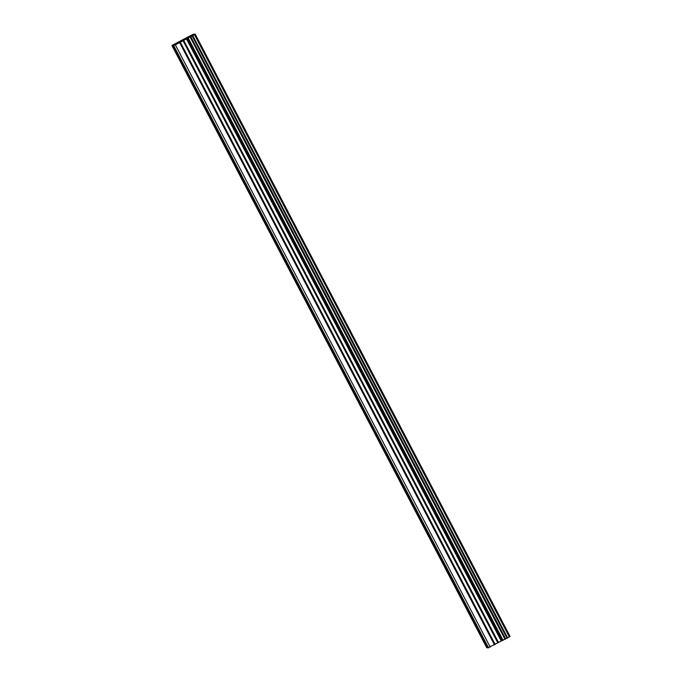 <?xml version="1.0" encoding="UTF-8"?>
<svg xmlns="http://www.w3.org/2000/svg" width="682" height="682" viewBox="0 0 682 682"><rect width="100%" height="100%" fill="white"/><g stroke="black" fill="none" stroke-linecap="round" stroke-linejoin="round"><path stroke-width="1.02" d="M173.015 45.575L192.52 82.889L172.631 45.549L171.907 45.489L190.636 35.558L193.714 34.1L195.231 34.211L175.376 44.85L172.631 45.549M192.52 82.889L315.084 317.104L316.013 319.824L192.136 82.863M316.397 319.849L438.961 554.057L439.89 556.785L316.013 319.824M440.282 556.81L469.932 613.297L471.245 616.051L469.293 613.254L468.176 610.177M487.783 647.678L486.769 647.764L171.907 45.489M195.231 34.211L510.093 636.485L509.428 636.877L194.566 34.603M471.245 616.051L487.869 647.849L509.428 636.877M185.47 38.721L183.518 39.778M183.62 39.778L181.727 40.835M185.308 39.079L184.865 39.3M185.854 38.823L185.316 39.079M185.393 39.053L181.702 40.997M467.98 610.501L439.89 556.785M487.485 647.815L470.861 616.017M509.326 636.937L194.464 34.663M507.647 637.917L192.784 35.652M507.544 637.985L192.682 35.711M503.043 640.245L188.189 37.97M502.813 640.355L187.951 38.081M490.239 647.116L175.376 44.85M488.593 647.9L173.731 45.626M507.399 638.071L192.537 35.796M507.058 638.258L192.205 35.984M505.686 638.983L190.824 36.709M505.328 639.162L190.466 36.896M505.166 639.239L190.304 36.973M505.004 639.307L190.15 37.041M502.029 640.73L187.166 38.456M501.304 641.089L186.442 38.823M498.533 642.555L183.671 40.281M497.869 642.921L183.006 40.647M495.166 644.507L180.304 42.233M494.493 644.874L179.639 42.599"/></g></svg>
